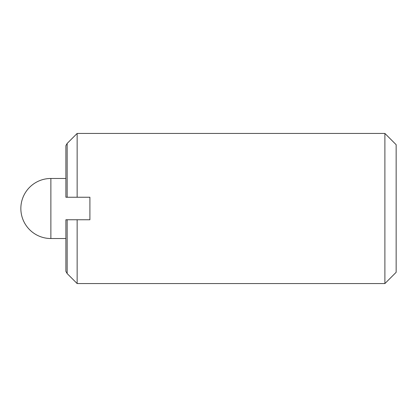 <?xml version="1.0" encoding="UTF-8"?>
<svg xmlns="http://www.w3.org/2000/svg" width="417" height="417" viewBox="0 0 417 417"><rect width="100%" height="100%" fill="white"/><g stroke="black" fill="none" stroke-linecap="round" stroke-linejoin="round"><path stroke-width="0.63" d="M384.891 283.56L396.15 272.301L396.15 144.699L384.891 133.44L384.891 283.56L77.145 283.56L77.145 219.759L67.158 219.759L67.158 273.573L77.145 283.56M67.158 143.427L67.158 197.241L65.886 197.241L65.886 145.632L67.158 143.427L77.145 133.44L77.145 197.241L89.905 197.241L89.905 219.759L77.145 219.759M67.158 273.573L65.886 271.368L65.886 219.759L67.158 219.759M67.158 197.241L77.145 197.241M65.886 178.476L50.874 178.476L50.874 238.524L65.886 238.524M77.145 133.44L384.891 133.44M50.874 178.476A30.024 30.024 0 0 0 20.85 208.5A30.024 30.024 0 0 0 50.874 238.524"/></g></svg>
